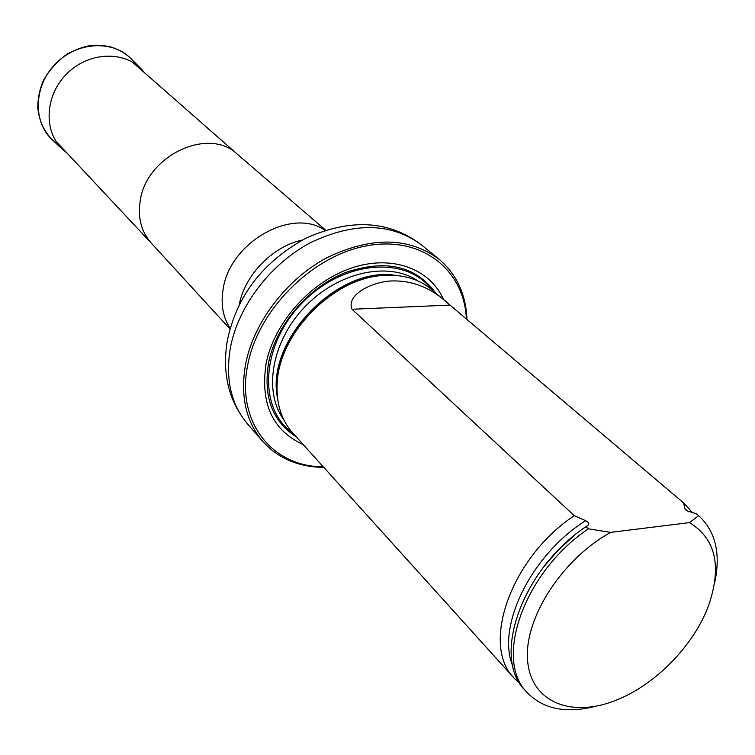 <?xml version="1.0" encoding="UTF-8"?>
<svg xmlns="http://www.w3.org/2000/svg" width="755" height="755" viewBox="0 0 755 755"><rect width="100%" height="100%" fill="white"/><g stroke="black" fill="none" stroke-linecap="round" stroke-linejoin="round"><path stroke-width="1.13" d="M466.401 318.997C464.325 269.875 421.809 235.673 367.194 245.734C312.664 255.266 258.153 309.512 247.772 364.722C235.796 421.951 272.329 466.996 323.263 466.788M443.638 299.726C429.982 268.402 391.43 254.209 350.858 268.233C310.314 282.096 274.103 322.923 266.09 363.655C260.154 403.538 272.546 430.539 303.274 444.648M323.772 467.354C298.546 467.1 278.17 458.427 262.646 441.316C245.781 421.328 240.099 395.573 245.611 364.042C253.774 322.121 286.523 279.161 327.217 257.54C371.507 236.381 408.776 236.938 439.014 259.22C456.605 274.197 465.929 294.28 466.986 319.497M692.637 512.862L683.898 503.17L431.577 289.505C418.761 278.859 402.623 274.178 383.153 275.481C332.644 277.906 277.916 334.399 277.104 384.965C276.434 404.463 281.624 420.45 292.676 432.917L514.287 678.292L520.176 683.813M689.409 522.63C715.617 538.475 722.044 566.014 708.69 605.227C694.279 644.798 656.17 684.143 617.08 699.809C571.979 718.562 530.756 702.49 527.594 660.399C523.894 618.609 562.041 559.04 610.682 532.369L689.409 522.63L698.668 515.674C715.74 531.397 721.016 554 714.494 583.492M595.535 706.303C566.269 713.758 543.506 709.209 527.254 692.656C493.345 659.757 524.3 571.535 588.409 528.83L586.022 526.612L587.711 525.499C589.646 524.112 588.966 522.507 585.663 520.676L574.253 515.684L352.009 309.248C345.516 293.431 376.009 280.492 393.704 280.935C414.08 280.747 432.841 288.806 449.989 305.105L683.634 502.943L684.983 508.889L686.295 510.588L696.459 513.806M610.682 532.369L588.409 528.83M527.254 692.656L525.074 690.24C491.165 657.331 522.016 569.223 586.022 526.612M695.921 513.353L698.403 515.448M574.253 515.684C510.739 557.803 480.397 645.346 514.287 678.292M67.101 153.18L63.156 149.952C43.507 132.304 44.488 96.527 66.11 74.5C87.438 52.189 123.159 50.066 141.43 69.139L144.781 72.98M151.529 243.403L151.217 243.063C141.459 232.002 137.759 218.186 140.109 201.613C145.573 156.059 208.408 126.142 237.306 154.18L325.669 230.181M230.162 328.387C222.885 317.242 220.564 304.02 223.216 288.712C230.048 242.147 292.393 207.125 325.112 230.36M239.165 305.143C244.393 275.405 272.602 246.281 302.16 240.109M230.445 347.508C238.316 306.086 270.488 263.788 310.635 242.6C354.35 221.885 391.241 222.612 421.318 244.799C393.402 223.631 356.067 215.609 305.445 238.401C256.474 265.836 235.683 301.991 227.397 340.184C221.847 373.083 228.605 401.056 247.659 424.084C230.879 404.199 225.141 378.67 230.445 347.508M435.541 292.864C415.533 265.609 385.295 258.899 344.846 272.753C307.861 287.683 276.037 325.32 268.62 362.655C263.108 396.658 272.281 421.365 296.158 436.767M389.023 275.216L381.086 275.462C331.492 277.849 277.831 333.248 277.028 382.898L277.028 390.845M396.224 275.481C338.429 264.939 265.147 340.599 277.529 398.036M417.779 280.879C388.91 261.145 338.655 271.734 305.407 306.275C271.942 340.609 262.966 391.175 283.606 419.393M431.369 289.335C406.124 255.303 342.732 260.569 302.085 303.057C260.919 345.044 257.682 408.568 292.496 432.709C257.682 408.578 260.909 345.044 302.085 303.057C342.732 260.569 406.124 255.303 431.369 289.335M585.663 520.676C530.916 554.897 495.922 627.131 512.938 666.382M688.645 511.796L684.983 508.889M449.989 305.105L352.009 309.248M52.557 140.081C32.701 122.235 33.579 86.183 55.304 64.033C76.746 41.61 112.759 39.581 131.228 58.862C125.037 52.925 117.667 48.792 109.126 46.48C96.121 44.781 89.42 43.073 67.884 53.529C57.172 61.089 48.867 70.375 42.95 81.408C39.619 89.845 37.882 98.405 37.75 107.097C38.864 120.224 43.799 131.219 52.557 140.081L63.156 149.952M237.495 154.341L132.38 62.089M151.387 243.252L55.823 141.128M151.217 243.063L230.001 328.954M439.014 259.22L421.318 244.799M262.646 441.316L247.659 424.084M277.038 390.939L277.104 384.965M389.118 275.216L383.153 275.481M698.668 515.674L696.185 513.579M543.581 567.052L557.624 550.829L573.375 536.239M586.588 526.263L587.711 525.499M141.43 69.139L131.228 58.862"/></g></svg>
